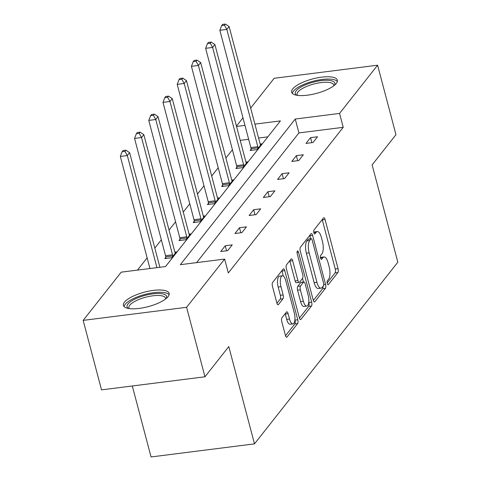 <?xml version="1.0" encoding="UTF-8"?>
<svg xmlns="http://www.w3.org/2000/svg" width="481" height="481" viewBox="0 0 481 481"><rect width="100%" height="100%" fill="white"/><g stroke="black" fill="none" stroke-linecap="round" stroke-linejoin="round"><path stroke-width="0.72" d="M327.254 283.477A2.08 0.764 82.8 0 0 328.138 284.746A2.08 0.764 82.8 0 0 328.385 284.59L337.89 272.547A2.976 1.094 82.8 0 0 338.059 268.681L325.084 219.576A2.976 1.094 82.8 0 0 323.815 217.755A2.976 1.094 82.8 0 0 323.472 217.977L313.967 230.026A2.08 0.764 82.8 0 0 313.846 232.732A2.08 0.764 82.8 0 0 314.73 234A2.08 0.764 82.8 0 0 314.977 233.844L316.203 232.287A9.518 3.505 82.8 0 1 317.316 231.571A9.518 3.505 82.8 0 1 321.374 237.392L322.456 241.48A9.518 3.505 82.8 0 1 321.903 253.842L320.671 255.399A2.08 0.764 82.8 0 0 320.55 258.105A2.08 0.764 82.8 0 0 321.434 259.373A2.08 0.764 82.8 0 0 321.681 259.217L322.907 257.66A9.518 3.505 82.8 0 1 324.02 256.944A9.518 3.505 82.8 0 1 328.078 262.764L329.16 266.853A9.518 3.505 82.8 0 1 328.607 279.214L327.375 280.772A2.08 0.764 82.8 0 0 327.254 283.477M124.465 302.164A23.641 7.48 165.2 0 1 148.924 291.119A23.641 7.48 165.2 0 1 169.126 293.368A23.641 7.48 165.2 0 1 168.079 296.645A23.641 7.48 165.2 0 1 143.621 307.69A23.641 7.48 165.2 0 1 123.419 305.441A23.641 7.48 165.2 0 1 124.465 302.164M292.688 88.937A23.641 7.48 165.2 0 1 317.147 77.892A23.641 7.48 165.2 0 1 337.349 80.141A23.641 7.48 165.2 0 1 336.303 83.417A23.641 7.48 165.2 0 1 311.844 94.462A23.641 7.48 165.2 0 1 291.642 92.214A23.641 7.48 165.2 0 1 292.688 88.937M281.956 317.767A2.976 1.094 82.8 0 0 281.782 321.627L285.419 335.407A2.976 1.094 82.8 0 0 286.688 337.223A2.976 1.094 82.8 0 0 287.037 337.001L297.589 323.623A2.976 1.094 82.8 0 0 297.763 319.757L284.788 270.653A2.976 1.094 82.8 0 0 283.519 268.831A2.976 1.094 82.8 0 0 283.177 269.053L272.619 282.437A2.976 1.094 82.8 0 0 272.444 286.297L276.84 302.94A2.976 1.094 82.8 0 0 278.108 304.756A2.976 1.094 82.8 0 0 278.457 304.533L282.972 298.809A2.976 1.094 82.8 0 0 283.147 294.949L280.97 286.694A7.961 2.928 82.8 0 1 282.365 275.763A7.961 2.928 82.8 0 1 285.756 280.627L294.294 312.957A7.961 2.928 82.8 0 1 292.899 323.887A7.961 2.928 82.8 0 1 289.508 319.023L288.089 313.636A2.976 1.094 82.8 0 0 286.82 311.82A2.976 1.094 82.8 0 0 286.472 312.043L281.956 317.767M250.661 108.075L274.17 78.283L377.603 65.2L395.965 134.686L372.132 164.893L397.835 262.175L254.491 443.867L228.788 346.585L204.96 376.785L186.598 307.299L83.165 320.382L121.212 272.162L165.518 266.558L280.435 120.899L254.906 124.128M377.603 65.2L339.556 113.42L295.25 119.029L180.333 264.682L224.645 259.079L186.598 307.299M224.645 259.079L228.319 272.974L343.23 127.321L339.556 113.42M313.239 300.144A2.976 1.094 82.8 0 0 314.508 301.96A2.976 1.094 82.8 0 0 314.857 301.737L325.409 288.359A2.976 1.094 82.8 0 0 325.583 284.499L312.608 235.389A2.976 1.094 82.8 0 0 311.339 233.574A2.976 1.094 82.8 0 0 310.991 233.796L300.439 247.174A2.976 1.094 82.8 0 0 300.264 251.034L313.239 300.144M311.502 305.994L300.944 319.372A2.976 1.094 82.8 0 1 300.595 319.594A2.976 1.094 82.8 0 1 299.332 317.773L286.357 268.669A2.976 1.094 82.8 0 1 286.526 264.803L291.047 259.079A2.976 1.094 82.8 0 1 291.396 258.856A2.976 1.094 82.8 0 1 292.658 260.672L297.925 280.591A2.976 1.094 82.8 0 0 299.188 282.407A2.976 1.094 82.8 0 0 299.537 282.185L302.537 278.385A2.976 1.094 82.8 0 0 302.711 274.525L297.228 253.788A2.08 0.764 82.8 0 1 297.595 250.932A2.08 0.764 82.8 0 1 298.485 252.2L311.676 302.128A2.976 1.094 82.8 0 1 311.502 305.994L308.706 306.343L299.429 318.103M204.96 376.785L101.521 389.875L83.165 320.382M132.305 385.978L151.058 456.95L254.491 443.867M165.807 257.311L164.785 258.604L171.777 257.72L176.335 251.942L174.862 252.128M194.24 221.272L193.218 222.565L200.21 221.681L204.768 215.903L203.295 216.089M222.673 185.233L221.651 186.526L228.643 185.642L233.195 179.864L231.728 180.05M251.106 149.194L250.084 150.487L257.07 149.603L261.628 143.831L260.161 144.011M267.845 136.857L258.574 138.029M248.647 139.286L240.211 140.35M232.431 149.741L225.902 158.015M218.212 167.761L211.688 176.034M203.998 185.774L197.469 194.053M189.779 203.794L183.255 212.067M175.565 221.813L169.035 230.086M161.351 239.833L154.822 248.106M147.132 257.852L137.47 270.106M236.886 167.214L235.87 168.506L242.857 167.622L247.414 161.85L245.941 162.031M208.453 203.253L207.437 204.545L214.424 203.661L218.981 197.883L217.514 198.07M180.02 239.291L179.004 240.584L185.991 239.7L190.548 233.922L189.081 234.109M236.448 126.094L242.971 117.821M244.973 125.385L236.544 126.455M343.23 127.321L298.923 132.924L196.597 262.626M298.923 132.924L295.25 119.029M220.701 251.527L225.252 245.755L232.245 244.871L227.687 250.643L220.701 251.527M234.914 233.513L239.472 227.735L246.458 226.852L241.901 232.63L234.914 233.513M249.128 215.494L253.685 209.716L260.678 208.832L256.12 214.61L249.128 215.494M263.347 197.475L267.905 191.697L274.891 190.813L270.334 196.591L263.347 197.475M277.561 179.455L282.119 173.677L289.105 172.793L284.554 178.571L277.561 179.455M291.781 161.436L296.338 155.658L303.325 154.774L298.767 160.552L291.781 161.436M305.994 143.416L310.552 137.638L317.538 136.754L312.987 142.532L305.994 143.416M310.552 137.638L311.88 142.671M296.338 155.658L297.667 160.69M282.119 173.677L283.447 178.71M267.905 191.697L269.234 196.729M253.685 209.716L255.014 214.748M239.472 227.735L240.801 232.768M225.252 245.755L226.581 250.787M324.02 256.944L321.224 257.299A9.518 3.505 82.8 0 0 320.454 257.66M317.316 231.571L314.52 231.926A9.518 3.505 82.8 0 0 313.75 232.287M327.146 282.972L335.095 272.901A2.976 1.094 82.8 0 0 335.263 269.035L322.288 219.925A2.976 1.094 82.8 0 0 322.192 219.601M310.618 238.786L309.812 235.744A2.976 1.094 82.8 0 0 309.716 235.413M313.335 300.475L322.613 288.714A2.976 1.094 82.8 0 0 323.022 286.285M323.418 285.786A2.08 0.764 82.8 0 0 323.539 283.087L312.151 239.977A2.08 0.764 82.8 0 0 311.261 238.708A2.08 0.764 82.8 0 0 311.021 238.865L309.722 240.506A9.518 3.505 82.8 0 0 309.163 252.868L316.949 282.329A9.518 3.505 82.8 0 0 321.007 288.149A9.518 3.505 82.8 0 0 322.12 287.434L323.418 285.786M311.261 238.708L308.465 239.057A2.08 0.764 82.8 0 0 308.225 239.213L311.021 238.865M321.007 288.149L318.212 288.498A9.518 3.505 82.8 0 1 314.153 282.684L306.367 253.216A9.518 3.505 82.8 0 1 306.926 240.861L308.225 239.213M299.188 282.407L296.392 282.762A2.976 1.094 82.8 0 1 295.13 280.946L289.863 261.027A2.976 1.094 82.8 0 0 289.766 260.696M302.519 278.409L303.475 282.034M308.772 302.08L308.88 302.483L311.676 302.128M303.385 301.256A7.961 2.928 82.8 0 0 306.776 306.12A7.961 2.928 82.8 0 0 308.171 295.19L305.158 283.802A2.976 1.094 82.8 0 0 303.89 281.98A2.976 1.094 82.8 0 0 303.541 282.209L300.547 286.003A2.976 1.094 82.8 0 0 300.372 289.869L303.385 301.256L300.589 301.611A7.961 2.928 82.8 0 0 303.98 306.469L306.776 306.12M303.89 281.98L301.094 282.335A2.976 1.094 82.8 0 0 300.751 282.557L303.541 282.209M300.589 301.611L297.577 290.217A2.976 1.094 82.8 0 1 297.751 286.357L300.751 282.557M308.706 306.343A2.976 1.094 82.8 0 0 308.88 302.483M292.899 323.887L290.103 324.236A7.961 2.928 82.8 0 1 286.712 319.378L285.293 313.991A2.976 1.094 82.8 0 0 285.197 313.66M282.365 275.763L279.569 276.118A7.961 2.928 82.8 0 0 278.174 287.049L280.97 286.694M276.942 303.27L280.176 299.164A2.976 1.094 82.8 0 0 280.351 295.298L278.174 287.049M283.327 276.052L281.992 271.001A2.976 1.094 82.8 0 0 281.896 270.677M285.516 335.738L294.793 323.978A2.976 1.094 82.8 0 0 294.967 320.112L294.901 319.847M260.612 145.118L260.449 144.781A3.03 1.118 -97.2 0 1 260.107 143.825L229.118 26.533L226.84 29.419L219.853 30.303L250.841 147.601A3.03 1.118 -97.2 0 1 251.052 148.719L251.232 150.343M224.471 25.204L225.385 24.05L222.589 24.405L221.675 25.559L224.471 25.204L226.84 29.419L257.828 146.717A3.03 1.118 -97.2 0 1 258.038 147.835L258.093 148.31M225.385 24.05L229.118 26.533M219.853 30.303L221.675 25.559M246.392 163.137L246.23 162.8A3.03 1.118 -97.2 0 1 245.893 161.844L214.899 44.553L212.626 47.439L205.634 48.322L236.622 165.62A3.03 1.118 -97.2 0 1 236.832 166.739L237.019 168.362M210.257 43.224L211.165 42.069L208.369 42.424L207.461 43.579L210.257 43.224L212.626 47.439L243.614 164.736A3.03 1.118 -97.2 0 1 243.825 165.855L243.873 166.33M211.165 42.069L214.899 44.553M205.634 48.322L207.461 43.579M232.179 181.157L232.016 180.82A3.03 1.118 -97.2 0 1 231.674 179.864L200.685 62.572L198.406 65.458L191.42 66.342L222.408 183.64A3.03 1.118 -97.2 0 1 222.619 184.758L222.799 186.381M196.038 61.243L196.951 60.089L194.156 60.444L193.242 61.598L196.038 61.243L198.406 65.458L229.395 182.75A3.03 1.118 -97.2 0 1 229.605 183.874L229.659 184.349M196.951 60.089L200.685 62.572M191.42 66.342L193.242 61.598M296.669 95.238A20.455 6.475 165.2 0 1 310.973 82.84A20.455 6.475 165.2 0 1 334.469 85.251M333.802 85.78A18.939 5.994 -14.8 0 0 333.766 84.951A18.939 5.994 -14.8 0 0 311.646 84.644A18.939 5.994 -14.8 0 0 297.138 94.631A18.939 5.994 -14.8 0 0 297.511 95.37M337.331 81.493A23.485 7.431 -14.8 0 0 310.365 82.023A23.485 7.431 -14.8 0 0 292.328 93.386M128.445 308.465A20.455 6.475 165.2 0 1 142.749 296.068A20.455 6.475 165.2 0 1 166.246 298.479M165.578 299.008A18.939 5.994 -14.8 0 0 165.542 298.178A18.939 5.994 -14.8 0 0 143.422 297.871A18.939 5.994 -14.8 0 0 128.914 307.858A18.939 5.994 -14.8 0 0 129.287 308.598M169.108 294.721A23.485 7.431 -14.8 0 0 142.142 295.244A23.485 7.431 -14.8 0 0 124.104 306.613M217.959 199.176L217.803 198.839A3.03 1.118 -97.2 0 1 217.46 197.883L186.472 80.592L184.193 83.478L177.2 84.361L208.195 201.653A3.03 1.118 -97.2 0 1 208.399 202.778L208.586 204.401M181.824 79.263L182.732 78.108L179.936 78.463L179.028 79.618L181.824 79.263L184.193 83.478L215.181 200.769A3.03 1.118 -97.2 0 1 215.392 201.894L215.446 202.369M182.732 78.108L186.472 80.592M177.2 84.361L179.028 79.618M203.746 217.196L203.583 216.859A3.03 1.118 -97.2 0 1 203.247 215.903L172.252 98.611L169.973 101.497L162.987 102.381L193.975 219.673A3.03 1.118 -97.2 0 1 194.186 220.797L194.366 222.42M167.604 97.282L168.518 96.128L165.723 96.483L164.809 97.637L167.604 97.282L169.973 101.497L200.968 218.789A3.03 1.118 -97.2 0 1 201.172 219.913L201.226 220.388M168.518 96.128L172.252 98.611M162.987 102.381L164.809 97.637M189.532 235.215L189.37 234.878A3.03 1.118 -97.2 0 1 189.027 233.922L158.039 116.624L155.76 119.516L148.767 120.4L179.762 237.692A3.03 1.118 -97.2 0 1 179.966 238.816L180.153 240.44M153.391 115.302L154.305 114.147L151.509 114.502L150.595 115.656L153.391 115.302L155.76 119.516L186.748 236.808A3.03 1.118 -97.2 0 1 186.959 237.933L187.013 238.408M154.305 114.147L158.039 116.624M148.767 120.4L150.595 115.656M175.312 253.234L175.15 252.898A3.03 1.118 -97.2 0 1 174.813 251.942L143.819 134.644L141.54 137.536L134.554 138.42L165.542 255.712A3.03 1.118 -97.2 0 1 165.753 256.836L165.939 258.459M139.177 133.321L140.085 132.167L137.289 132.516L136.382 133.676L139.177 133.321L141.54 137.536L172.535 254.828A3.03 1.118 -97.2 0 1 172.739 255.952L172.793 256.427M140.085 132.167L143.819 134.644M134.554 138.42L136.382 133.676M159.884 267.268L129.605 152.663L127.327 155.555L120.34 156.439L149.952 268.524M124.958 151.341L125.872 150.186L123.076 150.535L122.162 151.695L124.958 151.341L127.327 155.555L156.944 267.64M125.872 150.186L129.605 152.663M120.34 156.439L122.162 151.695M327.868 284.656L328.385 284.59M314.46 233.91L314.977 233.844M321.164 259.283L321.681 259.217M320.514 257.96L322.907 257.66M313.81 232.588L316.203 232.287M322.288 219.925L325.084 219.576M335.263 269.035L338.059 268.681M335.095 272.901L337.89 272.547M309.812 235.744L312.608 235.389M323.707 284.734L325.583 284.499M322.613 288.714L325.409 288.359M314.117 301.834L314.857 301.737M306.926 240.861L309.722 240.506M306.367 253.216L309.163 252.868M314.153 282.684L316.949 282.329M300.204 319.462L300.944 319.372M289.863 261.027L292.658 260.672M295.13 280.946L297.925 280.591M297.054 252.381L298.485 252.2M297.751 286.357L300.547 286.003M297.577 290.217L300.372 289.869M285.293 313.991L288.089 313.636M286.712 319.378L289.508 319.023M280.351 295.298L283.147 294.949M280.176 299.164L282.972 298.809M277.717 304.629L278.457 304.533M281.992 271.001L284.788 270.653M294.967 320.112L297.763 319.757M294.793 323.978L297.589 323.623M286.297 337.091L287.037 337.001M250.841 147.601L257.828 146.717M251.052 148.719L258.038 147.835M236.622 165.62L243.614 164.736M236.832 166.739L243.825 165.855M222.408 183.64L229.395 182.75M222.619 184.758L229.605 183.874M208.195 201.653L215.181 200.769M208.399 202.778L215.392 201.894M193.975 219.673L200.968 218.789M194.186 220.797L201.172 219.913M179.762 237.692L186.748 236.808M179.966 238.816L186.959 237.933M165.542 255.712L172.535 254.828M165.753 256.836L172.739 255.952"/></g></svg>
